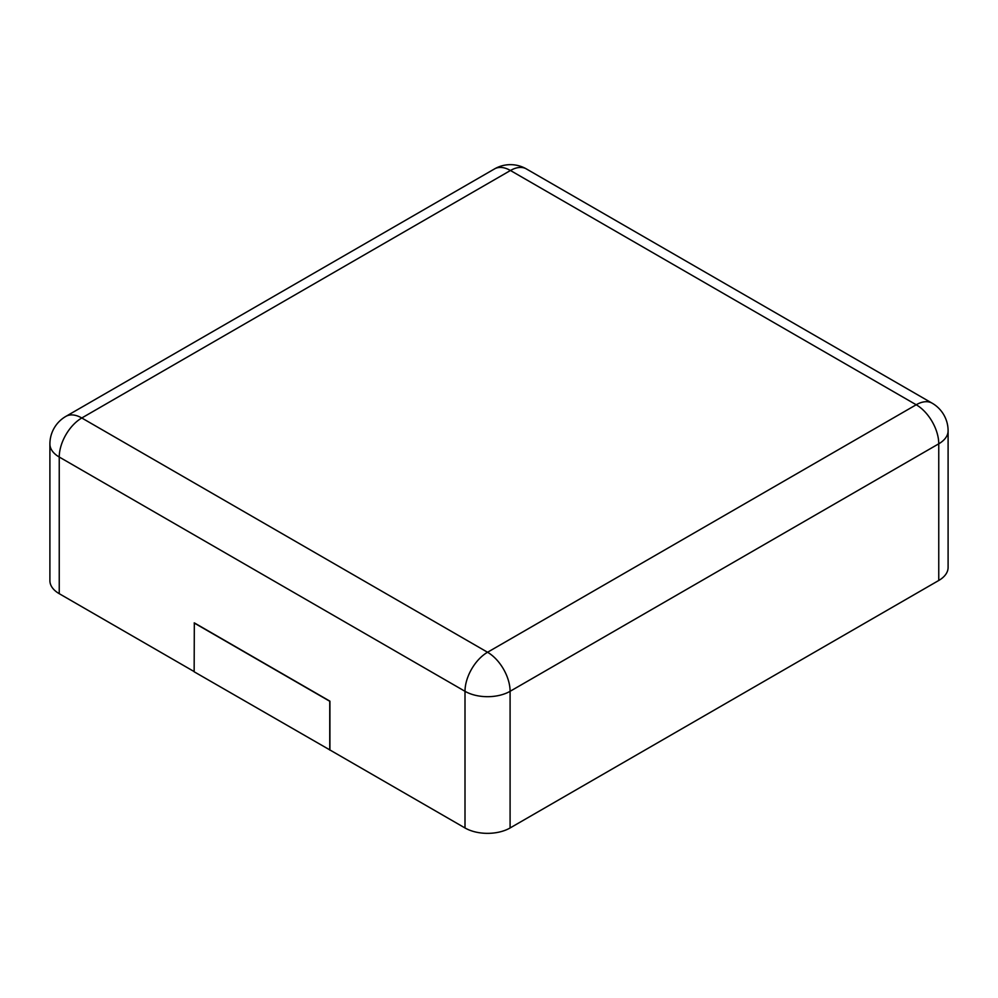 <?xml version="1.0" encoding="UTF-8"?>
<svg xmlns="http://www.w3.org/2000/svg" width="998" height="998" viewBox="0 0 998 998"><rect width="100%" height="100%" fill="white"/><g stroke="black" fill="none" stroke-linecap="round" stroke-linejoin="round"><path stroke-width="1.5" d="M938.756 580.474L938.756 443.811A31.886 18.401 180 0 0 948.1 430.799L948.1 567.463A31.886 18.401 180 0 1 938.756 580.474L510.09 827.966L510.09 691.302A31.886 18.401 180 0 1 465.006 691.302L59.244 457.034A31.886 18.401 180 0 1 49.9 444.023L49.9 580.674A31.886 18.401 180 0 0 59.244 593.685L194.148 671.579M329.926 749.972L194.148 671.779L194.323 622.877L329.926 701.17L329.926 749.972L465.006 827.966A31.886 18.401 0 0 0 510.09 827.966M329.752 750.072L329.752 701.27L194.148 622.977M526.383 168.924A31.886 18.401 120 0 0 510.452 170.496L916.214 404.764L487.548 652.255L81.786 417.987L510.452 170.496A31.886 18.401 60 0 0 494.509 168.924A31.886 31.886 0 0 1 526.383 168.924L932.157 403.192A31.886 18.401 120 0 0 916.214 404.764A31.886 18.401 -120 0 1 938.756 443.811L510.09 691.302A31.886 18.401 -120 0 0 487.548 652.255A31.886 18.401 -60 0 0 465.006 691.302L465.006 827.966M59.244 593.685L59.244 457.034A31.886 18.401 -60 0 1 81.786 417.987A31.886 18.401 60 0 0 65.843 416.403L494.509 168.924M948.1 430.799A31.886 31.886 0 0 0 932.157 403.192M65.843 416.403A31.886 31.886 0 0 0 49.9 444.023"/></g></svg>

